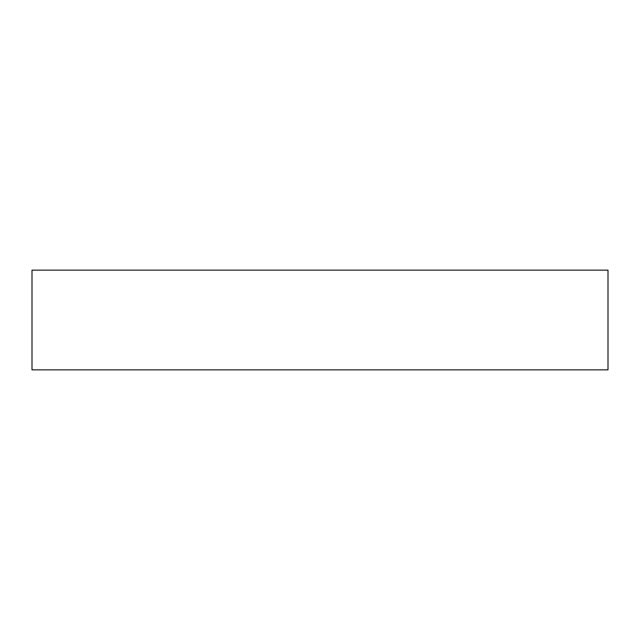 <?xml version="1.0" encoding="UTF-8"?>
<svg xmlns="http://www.w3.org/2000/svg" width="640" height="640" viewBox="0 0 640 640"><rect width="100%" height="100%" fill="white"/><g stroke="black" fill="none" stroke-linecap="round" stroke-linejoin="round"><path stroke-width="0.96" d="M608 270.152L32 270.152L32 369.848L608 369.848L608 270.152"/></g></svg>
